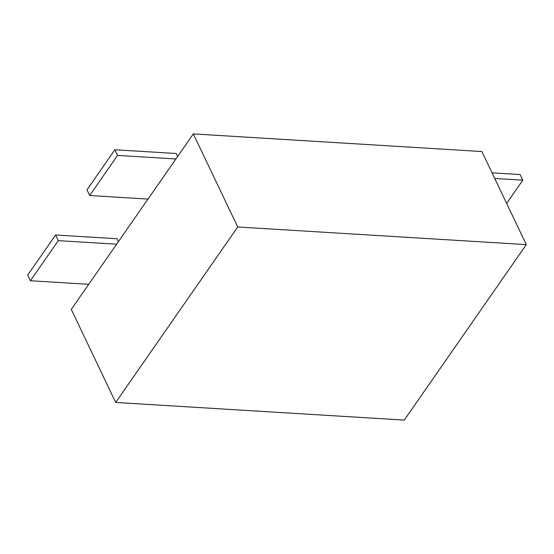 <?xml version="1.0" encoding="UTF-8"?>
<svg xmlns="http://www.w3.org/2000/svg" width="554" height="554" viewBox="0 0 554 554"><rect width="100%" height="100%" fill="white"/><g stroke="black" fill="none" stroke-linecap="round" stroke-linejoin="round"><path stroke-width="0.83" d="M404.261 420.098L115.682 402.453L237.721 226.974L526.3 244.619L404.261 420.098M237.721 226.974L193.325 133.902L71.286 309.381L115.682 402.453M193.325 133.902L481.904 151.547L526.3 244.619M116.617 244.203L58.288 240.637L55.594 234.993L116.998 238.746L118.383 241.662M55.594 234.993L27.7 275.103L30.394 280.746L58.288 240.637M88.723 284.313L30.394 280.746M175.895 158.97L117.559 155.404L114.872 149.76L176.269 153.513L177.661 156.429M114.872 149.76L86.978 189.87L89.665 195.514L117.559 155.404M147.994 199.08L89.665 195.514M492.056 172.827L520.109 174.545L522.803 180.182L506.647 203.415M522.803 180.182L494.75 178.464"/></g></svg>
